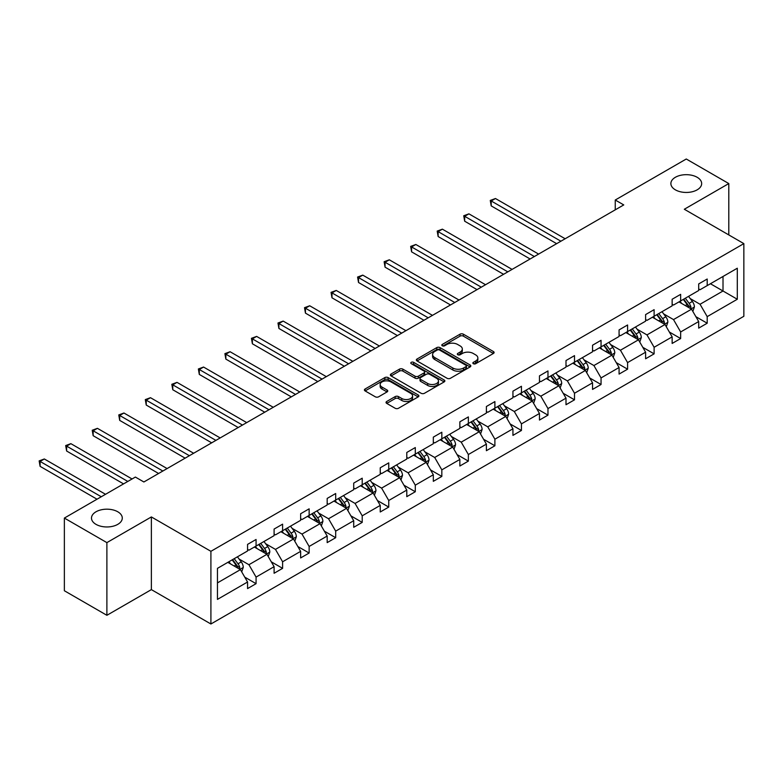 <?xml version="1.0" encoding="UTF-8"?>
<svg xmlns="http://www.w3.org/2000/svg" width="783" height="783" viewBox="0 0 783 783"><rect width="100%" height="100%" fill="white"/><g stroke="black" fill="none" stroke-linecap="round" stroke-linejoin="round"><path stroke-width="1.17" d="M117.773 511.779A15.396 8.887 0 0 0 100.997 509.86A15.396 8.887 0 0 0 91.494 518.072A15.396 8.887 0 0 0 95.996 524.356A15.396 8.887 0 0 0 112.781 526.284A15.396 8.887 0 0 0 122.285 518.072A15.396 8.887 0 0 0 117.773 511.779M697.154 177.281A15.396 8.887 0 0 0 680.378 175.353A15.396 8.887 0 0 0 670.874 183.565A15.396 8.887 0 0 0 675.386 189.848A15.396 8.887 0 0 0 692.162 191.776A15.396 8.887 0 0 0 701.666 183.565A15.396 8.887 0 0 0 697.154 177.281M473.343 363.713A1.654 0.959 0 0 0 475.682 363.713L493.417 353.466A2.359 1.36 0 0 0 494.112 352.507A2.359 1.36 0 0 0 493.417 351.538L463.37 334.184A2.359 1.36 0 0 0 460.032 334.184L442.287 344.432A1.654 0.959 0 0 0 441.798 345.107A1.654 0.959 0 0 0 442.287 345.783A1.654 0.959 0 0 0 444.627 345.783L446.917 344.451A7.556 4.365 0 0 1 457.605 344.451L460.11 345.9A7.556 4.365 0 0 1 462.322 348.983A7.556 4.365 0 0 1 460.11 352.066L457.82 353.397A1.654 0.959 0 0 0 457.331 354.073A1.654 0.959 0 0 0 457.82 354.748A1.654 0.959 0 0 0 460.15 354.748L462.45 353.417A7.556 4.365 0 0 1 473.138 353.417L475.643 354.865A7.556 4.365 0 0 1 477.855 357.948A7.556 4.365 0 0 1 475.643 361.032L473.343 362.363A1.654 0.959 0 0 0 472.863 363.038A1.654 0.959 0 0 0 473.343 363.713L473.343 362.363M386.724 401.473A2.359 1.36 0 0 0 386.039 402.442A2.359 1.36 0 0 0 386.724 403.402L395.161 408.266A2.359 1.36 0 0 0 398.498 408.266L418.2 396.893A2.359 1.36 0 0 0 418.895 395.934A2.359 1.36 0 0 0 418.2 394.965L388.143 377.612A2.359 1.36 0 0 0 384.805 377.612L365.103 388.994A2.359 1.36 0 0 0 364.408 389.954A2.359 1.36 0 0 0 365.103 390.923L375.292 396.795A2.359 1.36 0 0 0 378.629 396.795L387.056 391.931A2.359 1.36 0 0 0 387.751 390.971A2.359 1.36 0 0 0 387.056 390.003L382.006 387.086A6.313 3.651 0 0 1 380.156 384.512A6.313 3.651 0 0 1 384.061 381.135A6.313 3.651 0 0 1 390.942 381.928L410.732 393.35A6.313 3.651 0 0 1 412.582 395.934A6.313 3.651 0 0 1 408.677 399.301A6.313 3.651 0 0 1 401.796 398.508L398.498 396.609A2.359 1.36 0 0 0 395.161 396.609L386.724 401.473L386.724 403.402M151.373 516.937L106.889 542.619L64.363 518.072L64.363 590.744L106.889 615.301L151.373 589.619L210.911 623.992L210.911 551.31L151.373 516.937L151.373 589.619M728.797 234.929L728.797 183.565L684.313 209.247L743.85 243.621L210.911 551.31M728.797 183.565L686.27 159.008L615.252 200.017L615.252 209.834M64.363 518.072L135.381 477.062L143.886 481.976L623.757 204.921L615.252 200.017M447.083 378.287A2.359 1.36 0 0 0 450.431 378.287L470.133 366.914A2.359 1.36 0 0 0 470.818 365.955A2.359 1.36 0 0 0 470.133 364.986L440.075 347.632A2.359 1.36 0 0 0 436.738 347.632L417.036 359.015A2.359 1.36 0 0 0 416.341 359.974A2.359 1.36 0 0 0 417.036 360.934L447.083 378.287M411.936 364.066A1.654 0.959 0 0 1 413.61 364.301L444.137 381.928L424.464 393.281A2.359 1.36 0 0 1 421.127 393.281L391.069 375.928L391.069 374A2.359 1.36 0 0 0 390.374 374.969A2.359 1.36 0 0 0 391.069 375.928M391.069 374L399.496 369.136A2.359 1.36 0 0 1 402.844 369.136L415.029 376.173A2.359 1.36 0 0 0 418.367 376.173L423.965 372.943A2.359 1.36 0 0 0 424.65 371.974A2.359 1.36 0 0 0 423.965 371.015L411.271 363.684A1.654 0.959 0 0 1 410.791 363.009A1.654 0.959 0 0 1 411.809 362.128A1.654 0.959 0 0 1 413.61 362.333L444.167 379.98A2.359 1.36 0 0 1 444.861 380.939A2.359 1.36 0 0 1 444.167 381.908L444.167 379.98M106.889 542.619L106.889 615.301M217.459 568.35L247.565 550.968L247.565 544.391L256.07 539.477L256.07 546.054L274.099 535.65L274.099 529.063L282.604 524.16L282.604 530.737L300.633 520.323L300.633 513.746L309.138 508.833L309.138 515.42L327.177 505.006L327.177 498.428L335.682 493.515L335.682 500.092L353.71 489.688L353.71 483.101L362.216 478.198L362.216 484.775L380.244 474.361L380.244 467.784L388.75 462.87L388.75 469.457L406.788 459.044L406.788 452.466L415.293 447.553L415.293 454.13L433.322 443.726L433.322 437.139L441.827 432.236L441.827 438.813L459.856 428.399L459.856 421.822L468.361 416.908L468.361 423.495L486.39 413.081L486.39 406.504L494.895 401.591L494.895 408.168L512.934 397.764L512.934 391.177L521.439 386.273L521.439 392.851L539.467 382.437L539.467 375.86L547.973 370.946L547.973 377.533L566.001 367.119L566.001 360.542L574.507 355.629L574.507 362.206L592.545 351.802L592.545 345.215L601.05 340.311L601.05 346.889L619.079 336.475L619.079 329.897L627.584 324.984L627.584 331.571L645.613 321.157L645.613 314.58L654.118 309.667L654.118 316.244L672.147 305.84L672.147 299.253L680.652 294.349L680.652 300.926L698.69 290.513L698.69 283.935L707.196 279.022L707.196 285.609L737.302 268.226L737.302 299.253L707.196 316.635L707.196 323.222L698.69 328.126L698.69 321.549L680.652 331.963L680.652 338.54L672.147 343.453L672.147 336.866L654.118 347.28L654.118 353.857L645.613 358.771L645.613 352.193L627.584 362.598L627.584 369.185L619.079 374.088L619.079 367.511L601.05 377.925L601.05 384.502L592.545 389.415L592.545 382.838L574.507 393.242L574.507 399.819L566.001 404.733L566.001 398.156L547.973 408.56L547.973 415.147L539.467 420.05L539.467 413.473L521.439 423.887L521.439 430.464L512.934 435.377L512.934 428.8L494.895 439.204L494.895 445.781L486.39 450.695L486.39 444.118L468.361 454.522L468.361 461.109L459.856 466.022L459.856 459.435L441.827 469.849L441.827 476.426L433.322 481.339L433.322 474.762L415.293 485.166L415.293 491.744L406.788 496.657L406.788 490.08L388.75 500.494L388.75 507.071L380.244 511.984L380.244 505.397L362.216 515.811L362.216 522.388L353.71 527.302L353.71 520.724L335.682 531.128L335.682 537.706L327.177 542.619L327.177 536.042L309.138 546.456L309.138 553.033L300.633 557.946L300.633 551.359L282.604 561.773L282.604 568.35L274.099 573.264L274.099 566.686L256.07 577.091L256.07 583.678L247.565 588.581L247.565 582.004L217.459 599.386L217.459 568.35M210.911 623.992L743.85 316.293L743.85 243.621M254.367 547.043L266.954 554.305L248.925 564.719L239.079 559.033M248.925 564.719L256.07 577.091M266.954 554.305L274.099 566.686M247.565 549.402L248.925 550.185L256.07 546.054M280.901 531.716L293.498 538.988L275.459 549.402L265.613 543.715M275.459 549.402L282.604 561.773M293.498 538.988L300.633 551.359M274.099 534.075L275.459 534.858L282.604 530.737M307.445 516.398L320.032 523.67L302.003 534.075L292.157 528.388M302.003 534.075L309.138 546.456M320.032 523.67L327.177 536.042M300.633 518.757L302.003 519.54L309.138 515.42M333.979 501.081L346.566 508.343L328.537 518.757L318.691 513.071M328.537 518.757L335.682 531.128M346.566 508.343L353.71 520.724M327.177 503.44L328.537 504.223L335.682 500.092M360.513 485.754L373.099 493.026L355.071 503.44L345.225 497.753M355.071 503.44L362.216 515.811M373.099 493.026L380.244 505.397M353.71 488.112L355.071 488.895L362.216 484.775M387.047 470.436L399.643 477.708L381.605 488.112L371.759 482.426M381.605 488.112L388.75 500.494M399.643 477.708L406.788 490.08M380.244 472.795L381.605 473.578L388.75 469.457M413.59 455.119L426.177 462.381L408.149 472.795L398.302 467.108M408.149 472.795L415.293 485.166M426.177 462.381L433.322 474.762M406.788 457.468L408.149 458.261L415.293 454.13M440.124 439.792L452.711 447.064L434.682 457.478L424.836 451.791M434.682 457.478L441.827 469.849M452.711 447.064L459.856 459.435M433.322 442.15L434.682 442.933L441.827 438.813M466.658 424.474L479.245 431.746L461.216 442.15L451.37 436.464M461.216 442.15L468.361 454.522M479.245 431.746L486.39 444.118M459.856 426.833L461.216 427.616L468.361 423.495M493.202 409.157L505.789 416.419L487.75 426.833L477.904 421.146M487.75 426.833L494.895 439.204M505.789 416.419L512.934 428.8M486.39 411.506L487.75 412.298L494.895 408.168M519.736 393.829L532.323 401.102L514.294 411.506L504.448 405.829M514.294 411.506L521.439 423.887M532.323 401.102L539.467 413.473M512.934 396.188L514.294 396.971L521.439 392.851M546.27 378.512L558.856 385.784L540.828 396.188L530.982 390.502M540.828 396.188L547.973 408.56M558.856 385.784L566.001 398.156M539.467 380.871L540.828 381.654L547.973 377.533M572.804 363.195L585.4 370.457L567.362 380.871L557.516 375.184M567.362 380.871L574.507 393.242M585.4 370.457L592.545 382.838M566.001 365.544L567.362 366.336L574.507 362.206M599.347 347.867L611.934 355.139L593.905 365.544L584.059 359.867M593.905 365.544L601.05 377.925M611.934 355.139L619.079 367.511M592.545 350.226L593.905 351.009L601.05 346.889M625.881 332.55L638.468 339.812L620.439 350.226L610.593 344.54M620.439 350.226L627.584 362.598M638.468 339.812L645.613 352.193M619.079 334.909L620.439 335.692L627.584 331.571M652.415 317.232L665.002 324.495L646.973 334.909L637.127 329.222M646.973 334.909L654.118 347.28M665.002 324.495L672.147 336.866M645.613 319.581L646.973 320.374L654.118 316.244M678.959 301.905L691.546 309.177L673.507 319.581L663.661 313.905M673.507 319.581L680.652 331.963M691.546 309.177L698.69 321.549M672.147 304.264L673.507 305.047L680.652 300.926M710.426 283.74L723.012 291.002L700.051 304.264L690.205 298.577M700.051 304.264L707.196 316.635M737.302 299.253L723.012 291.002L723.012 276.468L737.302 268.226M698.69 288.947L700.051 289.73L707.196 285.609M217.459 582.885L240.42 569.633L227.833 562.36M240.42 569.633L247.565 582.004M695.881 316.684L707.196 323.222M669.348 332.012L680.652 338.54M642.804 347.329L654.118 353.857M616.27 362.646L627.584 369.185M589.736 377.974L601.05 384.502M563.192 393.291L574.507 399.819M536.658 408.618L547.973 415.147M510.125 423.936L521.439 430.464M483.591 439.253L494.895 445.781M457.047 454.58L468.361 461.109M430.513 469.898L441.827 476.426M403.979 485.215L415.293 491.744M377.445 500.543L388.75 507.071M350.901 515.86L362.216 522.388M324.368 531.177L335.682 537.706M297.834 546.505L309.138 553.033M271.29 561.822L282.604 568.35M244.756 577.14L256.07 583.678M474.009 363.938L475.643 362.999A7.556 4.365 0 0 0 477.855 359.916L477.855 357.948M462.322 348.983L462.322 350.95A7.556 4.365 0 0 1 460.11 354.033L458.476 354.983M493.388 353.485L463.37 336.152A2.359 1.36 0 0 0 460.032 336.152L442.943 346.017M470.094 366.933L440.075 349.6A2.359 1.36 0 0 0 436.738 349.6L417.065 360.953M465.954 366.63A1.654 0.959 0 0 0 466.443 365.955A1.654 0.959 0 0 0 465.954 365.279L439.576 350.05A1.654 0.959 0 0 0 437.237 350.05L434.819 351.44A7.556 4.365 0 0 0 432.598 354.533A7.556 4.365 0 0 0 434.819 357.616L452.848 368.02A7.556 4.365 0 0 0 463.536 368.02L465.954 366.63L465.954 368.587A1.654 0.959 0 0 0 466.443 367.912L466.443 365.955M432.598 354.533L432.598 356.49A7.556 4.365 0 0 0 434.819 359.573L434.819 357.616M465.954 368.587L463.536 369.987A7.556 4.365 0 0 1 452.848 369.987L434.819 359.573M391.099 375.948L399.496 371.093L399.496 369.136M424.65 371.974L424.65 373.941A2.359 1.36 0 0 1 423.965 374.9L418.367 378.13A2.359 1.36 0 0 1 415.029 378.13L402.844 371.093A2.359 1.36 0 0 0 399.496 371.093M427.675 383.474A6.313 3.651 0 0 0 434.565 384.267A6.313 3.651 0 0 0 438.46 380.89A6.313 3.651 0 0 0 436.611 378.316L429.642 374.294A2.359 1.36 0 0 0 426.304 374.294L420.706 377.523A2.359 1.36 0 0 0 420.011 378.483A2.359 1.36 0 0 0 420.706 379.452L427.675 383.474L427.675 385.432A6.313 3.651 0 0 0 434.565 386.225A6.313 3.651 0 0 0 438.46 382.858L438.46 380.89M420.011 378.483L420.011 380.45A2.359 1.36 0 0 0 420.706 381.409L420.706 379.452M427.675 385.432L420.706 381.409M412.582 395.934L412.582 397.891A6.313 3.651 0 0 1 408.677 401.268A6.313 3.651 0 0 1 401.796 400.475L398.498 398.567A2.359 1.36 0 0 0 395.161 398.567L386.763 403.421M380.156 384.512L380.156 386.469A6.313 3.651 0 0 0 382.006 389.053L382.006 387.086M387.056 390.003L387.056 391.931L382.006 389.053M418.171 396.912L388.143 379.579A2.359 1.36 0 0 0 384.805 379.579L365.132 390.932L365.103 388.994M692.838 311.419L694.404 306.897A6.372 3.68 -120 0 0 692.368 301.465L688.551 296.365M681.699 303.491L680.045 301.279M565.15 238.756L495.463 198.52L491.205 200.977L491.205 205.89L556.644 243.67M690.596 308.629L690.958 307.171A6.372 3.68 -120 0 0 689.128 303.334L685.311 298.235M683.716 299.155L687.924 304.773A3.249 1.879 60 0 1 688.511 305.752L690.958 307.171M683.275 299.419L687.092 304.509A6.372 3.68 60 0 1 688.678 307.523M491.205 205.89L490.275 200.438L560.902 241.213M490.275 200.438L495.463 198.52M666.294 326.736L667.86 322.214A6.372 3.68 -120 0 0 665.824 316.792L662.007 311.693M655.156 318.808L653.502 316.606M538.616 254.084L468.919 213.847L464.671 216.294L464.671 221.207L530.111 258.987M664.062 323.956L664.424 322.488A6.372 3.68 -120 0 0 662.594 318.652L658.777 313.552M657.182 314.482L661.381 320.09A3.249 1.879 60 0 1 661.978 321.079L664.424 322.488M656.731 314.737L660.558 319.836A6.372 3.68 60 0 1 662.144 322.841M464.671 221.207L463.732 215.756L534.358 256.53M463.732 215.756L468.919 213.847M639.76 342.054L641.326 337.542A6.372 3.68 -120 0 0 639.29 332.109L635.473 327.01M628.622 334.135L626.968 331.923M512.082 269.401L442.385 229.165L438.137 231.621L438.137 236.535L503.577 274.314M637.528 339.274L637.881 337.806A6.372 3.68 -120 0 0 636.06 333.979L632.243 328.88M630.648 329.8L634.847 335.408A3.249 1.879 60 0 1 635.434 336.396L637.881 337.806M630.198 330.054L634.015 335.153A6.372 3.68 60 0 1 635.61 338.168M438.137 236.535L437.198 231.083L507.824 271.858M437.198 231.083L442.385 229.165M613.226 357.381L614.792 352.859A6.372 3.68 -120 0 0 612.756 347.427L608.939 342.328M602.088 349.453L600.434 347.241M485.538 284.718L415.851 244.482L411.594 246.939L411.594 251.852L477.033 289.632M610.994 354.591L611.347 353.133A6.372 3.68 -120 0 0 609.526 349.296L605.699 344.197M604.104 345.117L608.313 350.735A3.249 1.879 60 0 1 608.9 351.714L611.347 353.133M603.664 345.381L607.481 350.471A6.372 3.68 60 0 1 609.066 353.485M411.594 251.852L410.664 246.4L481.291 287.175M410.664 246.4L415.851 244.482M586.692 372.698L588.248 368.176A6.372 3.68 -120 0 0 586.222 362.754L582.395 357.655M575.554 364.77L573.89 362.568M459.004 300.046L389.317 259.809L385.06 262.256L385.06 267.169L450.499 304.949M584.451 369.919L584.813 368.45A6.372 3.68 -120 0 0 582.983 364.614L579.166 359.514M577.57 360.444L581.769 366.053A3.249 1.879 60 0 1 582.366 367.041L584.813 368.45M577.13 360.699L580.947 365.798A6.372 3.68 60 0 1 582.532 368.803M385.06 267.169L384.13 261.718L454.757 302.492M384.13 261.718L389.317 259.809M560.148 388.016L561.714 383.504A6.372 3.68 -120 0 0 559.679 378.072L555.861 372.972M549.01 380.098L547.356 377.886M432.47 315.363L362.774 275.127L358.526 277.583L358.526 282.497L423.965 320.276M557.917 385.236L558.279 383.768A6.372 3.68 -120 0 0 556.449 379.941L552.632 374.842M551.036 375.762L555.235 381.37A3.249 1.879 60 0 1 555.822 382.358L558.279 383.768M550.586 376.016L554.413 381.115A6.372 3.68 60 0 1 555.999 384.13M358.526 282.497L357.586 277.045L428.213 317.82M357.586 277.045L362.774 275.127M533.615 403.343L535.18 398.821A6.372 3.68 -120 0 0 533.145 393.389L529.328 388.299M522.476 395.415L520.822 393.203M405.937 330.68L336.24 290.444L331.992 292.901L331.992 297.814L397.431 335.594M531.383 400.553L531.735 399.095A6.372 3.68 -120 0 0 529.915 395.258L526.098 390.159M524.493 391.079L528.701 396.697A3.249 1.879 60 0 1 529.288 397.676L531.735 399.095M524.052 391.343L527.869 396.433A6.372 3.68 60 0 1 529.465 399.447M331.992 297.814L331.052 292.362L401.679 333.137M331.052 292.362L336.24 290.444M507.081 418.66L508.647 414.138A6.372 3.68 -120 0 0 506.611 408.716L502.794 403.617M495.942 410.732L494.288 408.53M379.393 346.008L309.706 305.771L305.448 308.218L305.448 313.131L370.888 350.911M504.849 415.881L505.201 414.413A6.372 3.68 -120 0 0 503.381 410.576L499.554 405.486M497.959 406.406L502.167 412.015A3.249 1.879 60 0 1 502.755 413.003L505.201 414.413M497.518 406.661L501.335 411.76A6.372 3.68 60 0 1 502.921 414.765M305.448 313.131L304.518 307.68L375.145 348.455M304.518 307.68L309.706 305.771M480.547 433.978L482.103 429.466A6.372 3.68 -120 0 0 480.077 424.034L476.25 418.934M469.409 426.06L467.745 423.848M352.859 361.325L283.172 321.089L278.914 323.545L278.914 328.459L344.354 366.238M478.305 431.198L478.667 429.73A6.372 3.68 -120 0 0 476.837 425.903L473.02 420.804M471.425 421.724L475.624 427.332A3.249 1.879 60 0 1 476.221 428.321L478.667 429.73M470.984 421.978L474.801 427.078A6.372 3.68 60 0 1 476.387 430.092M278.914 328.459L277.975 323.007L348.611 363.782M277.975 323.007L283.172 321.089M454.003 449.305L455.569 444.783A6.372 3.68 -120 0 0 453.533 439.351L449.716 434.262M442.865 441.377L441.211 439.165M326.325 376.643L256.628 336.406L252.38 338.863L252.38 343.776L317.82 381.556M451.771 446.516L452.124 445.057A6.372 3.68 -120 0 0 450.303 441.221L446.486 436.121M444.891 437.041L449.09 442.659A3.249 1.879 60 0 1 449.677 443.638L452.124 445.057M444.441 437.305L448.258 442.395A6.372 3.68 60 0 1 449.853 445.41M252.38 343.776L251.441 338.325L322.067 379.099M251.441 338.325L256.628 336.406M427.469 464.622L429.035 460.101A6.372 3.68 -120 0 0 426.999 454.678L423.182 449.579M416.331 456.695L414.677 454.492M299.791 391.97L230.094 351.733L225.847 354.19L225.847 359.094L291.286 396.873M425.238 461.843L425.59 460.375A6.372 3.68 -120 0 0 423.769 456.538L419.952 451.448M418.347 452.368L422.556 457.977A3.249 1.879 60 0 1 423.143 458.965L425.59 460.375M417.907 452.623L421.724 457.722A6.372 3.68 60 0 1 423.309 460.727M225.847 359.094L224.907 353.642L295.534 394.426M224.907 353.642L230.094 351.733M400.935 479.94L402.501 475.428A6.372 3.68 -120 0 0 400.465 469.996L396.638 464.896M389.797 472.022L388.133 469.81M273.247 407.287L203.56 367.051L199.303 369.507L199.303 374.421L264.742 412.201M398.694 477.16L399.056 475.702A6.372 3.68 -120 0 0 397.226 471.865L393.409 466.766M391.813 467.686L396.022 473.294A3.249 1.879 60 0 1 396.609 474.283L399.056 475.702M391.373 467.94L395.19 473.04A6.372 3.68 60 0 1 396.775 476.054M199.303 374.421L198.373 368.969L269 409.744M198.373 368.969L203.56 367.051M374.391 495.267L375.957 490.745A6.372 3.68 -120 0 0 373.922 485.313L370.105 480.224M363.253 487.339L361.599 485.127M246.714 422.605L177.017 382.368L172.769 384.825L172.769 389.738L238.208 427.518M372.16 492.478L372.522 491.019A6.372 3.68 -120 0 0 370.692 487.183L366.875 482.083M365.279 483.003L369.478 488.621A3.249 1.879 60 0 1 370.075 489.6L372.522 491.019M364.829 483.268L368.656 488.357A6.372 3.68 60 0 1 370.242 491.372M172.769 389.738L171.829 384.287L242.456 425.061M171.829 384.287L177.017 382.368M347.858 510.585L349.424 506.063A6.372 3.68 -120 0 0 347.388 500.64L343.571 495.541M336.719 502.657L335.065 500.454M220.18 437.932L150.483 397.695L146.235 400.152L146.235 405.056L211.674 442.835M345.626 507.805L345.978 506.337A6.372 3.68 -120 0 0 344.158 502.5L340.341 497.411M338.745 498.331L342.944 503.939A3.249 1.879 60 0 1 343.531 504.927L345.978 506.337M338.295 498.585L342.112 503.684A6.372 3.68 60 0 1 343.708 506.689M146.235 405.056L145.295 399.604L215.922 440.389M145.295 399.604L150.483 397.695M321.324 525.902L322.89 521.39A6.372 3.68 -120 0 0 320.854 515.958L317.037 510.859M310.185 517.984L308.531 515.772M193.636 453.249L123.949 413.013L119.691 415.47L119.691 420.383L185.131 458.163M319.092 523.122L319.444 521.664A6.372 3.68 -120 0 0 317.624 517.827L313.797 512.728M312.202 513.648L316.41 519.256A3.249 1.879 60 0 1 316.998 520.245L319.444 521.664M311.761 513.902L315.578 519.002A6.372 3.68 60 0 1 317.164 522.016M119.691 420.383L118.762 414.931L189.388 455.706M118.762 414.931L123.949 413.013M294.79 541.229L296.346 536.707A6.372 3.68 -120 0 0 294.32 531.275L290.493 526.186M283.652 533.301L281.988 531.089M167.102 468.567L97.415 428.33L93.157 430.787L93.157 435.7L158.597 473.48M292.548 538.44L292.911 536.981A6.372 3.68 -120 0 0 291.08 533.145L287.263 528.045M285.668 528.965L289.867 534.583A3.249 1.879 60 0 1 290.464 535.562L292.911 536.981M285.227 529.23L289.044 534.329A6.372 3.68 60 0 1 290.63 537.334M93.157 435.7L92.228 430.249L162.854 471.023M92.228 430.249L97.415 428.33M268.246 556.547L269.812 552.025A6.372 3.68 -120 0 0 267.776 546.603L263.959 541.503M257.108 548.619L255.454 546.417M132.063 478.981L70.871 443.658L66.624 446.114L66.624 451.018L123.557 483.894M266.014 553.767L266.377 552.299A6.372 3.68 -120 0 0 264.546 548.462L260.729 543.373M259.134 544.293L263.333 549.901A3.249 1.879 60 0 1 263.92 550.889L266.377 552.299M258.684 544.547L262.511 549.646A6.372 3.68 60 0 1 264.096 552.651M66.624 451.018L65.684 445.566L127.805 481.437M65.684 445.566L70.871 443.658M241.712 571.864L243.278 567.352A6.372 3.68 -120 0 0 241.242 561.92L237.425 556.821M230.574 563.946L228.92 561.734M105.529 494.298L44.337 458.975L40.09 461.432L40.09 466.345L97.023 499.211M239.481 569.084L239.833 567.626A6.372 3.68 -120 0 0 238.012 563.789L234.195 558.69M232.59 559.61L236.799 565.218A3.249 1.879 60 0 1 237.386 566.207L239.833 567.626M232.15 559.865L235.967 564.964A6.372 3.68 60 0 1 237.562 567.978M40.09 466.345L39.15 460.893L101.271 496.755M39.15 460.893L44.337 458.975M475.643 362.999L475.643 361.032M457.82 354.748L457.82 353.397M460.11 354.033L460.11 352.066M442.287 345.783L442.287 344.432M460.032 336.152L460.032 334.184M463.37 336.152L463.37 334.184M493.417 353.466L493.417 351.538M417.036 360.934L417.036 359.015M436.738 349.6L436.738 347.632M440.075 349.6L440.075 347.632M470.133 366.914L470.133 364.986M452.848 369.987L452.848 368.02M463.536 369.987L463.536 368.02M402.844 371.093L402.844 369.136M415.029 378.13L415.029 376.173M418.367 378.13L418.367 376.173M423.965 374.9L423.965 372.943M413.61 364.301L413.61 362.333M395.161 398.567L395.161 396.609M398.498 398.567L398.498 396.609M401.796 400.475L401.796 398.508M384.805 379.579L384.805 377.612M388.143 379.579L388.143 377.612M418.2 396.893L418.2 394.965M691.086 308.913L694.355 307.024M689.128 303.334L692.368 301.465M685.282 305.556L687.092 304.509M664.542 324.231L667.821 322.342M662.594 318.652L665.824 316.792M658.738 320.883L660.558 319.836M638.008 339.548L641.287 337.659M636.06 333.979L639.29 332.109M632.204 336.201L634.015 335.153M611.474 354.875L614.743 352.986M609.526 349.296L612.756 347.427M605.67 351.518L607.481 350.471M584.94 370.193L588.209 368.304M582.983 364.614L586.222 362.754M579.136 366.845L580.947 365.798M558.396 385.51L561.675 383.621M556.449 379.941L559.679 378.072M552.592 382.163L554.413 381.115M531.863 400.837L535.141 398.948M529.915 395.258L533.145 393.389M526.059 397.48L527.869 396.433M505.329 416.155L508.598 414.266M503.381 410.576L506.611 408.716M499.525 412.807L501.335 411.76M478.795 431.472L482.064 429.583M476.837 425.903L480.077 424.034M472.991 428.125L474.801 427.078M452.251 446.799L455.53 444.91M450.303 441.221L453.533 439.351M446.447 443.442L448.258 442.395M425.717 462.117L428.996 460.228M423.769 456.538L426.999 454.678M419.913 458.769L421.724 457.722M399.183 477.434L402.452 475.545M397.226 471.865L400.465 469.996M393.379 474.087L395.19 473.04M372.639 492.761L375.918 490.872M370.692 487.183L373.922 485.313M366.836 489.404L368.656 488.357M346.106 508.079L349.384 506.19M344.158 502.5L347.388 500.64M340.302 504.732L342.112 503.684M319.572 523.396L322.841 521.507M317.624 517.827L320.854 515.958M313.768 520.049L315.578 519.002M293.038 538.724L296.307 536.835M291.08 533.145L294.32 531.275M287.234 535.366L289.044 534.329M266.494 554.041L269.773 552.152M264.546 548.462L267.776 546.603M260.69 550.694L262.511 549.646M239.96 569.368L243.239 567.469M238.012 563.789L241.242 561.92M234.156 566.011L235.967 564.964"/></g></svg>
